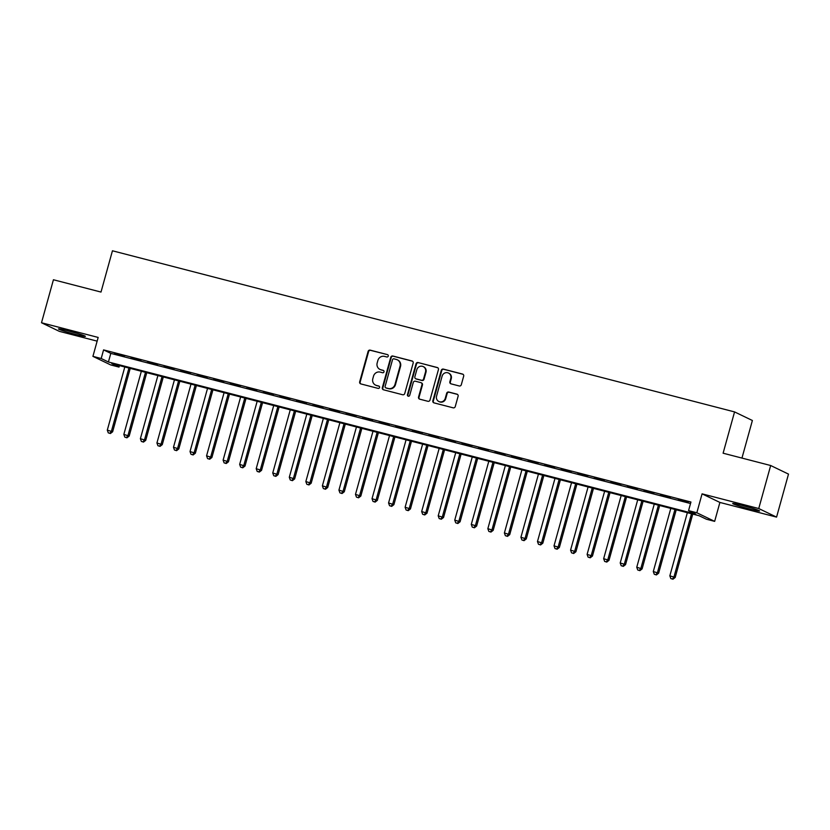 <?xml version="1.0" encoding="UTF-8"?>
<svg xmlns="http://www.w3.org/2000/svg" width="830" height="830" viewBox="0 0 830 830"><rect width="100%" height="100%" fill="white"/><g stroke="black" fill="none" stroke-linecap="round" stroke-linejoin="round"><path stroke-width="1.25" d="M388.264 356.091A1.224 1.172 -64.3 0 0 387.454 354.618L370.201 350.146A1.753 1.67 -64.3 0 0 368.105 351.412L359.681 381.81A1.753 1.67 -64.3 0 0 360.832 383.917L378.086 388.388A1.224 1.172 -64.3 0 0 378.947 386.106A1.224 1.172 -64.3 0 0 378.75 386.023L376.509 385.452A5.613 5.364 -64.3 0 1 372.815 378.698L373.521 376.166A5.613 5.364 -64.3 0 1 380.213 372.11L382.443 372.691A1.224 1.172 -64.3 0 0 383.304 370.398A1.224 1.172 -64.3 0 0 383.097 370.325L380.866 369.744A5.613 5.364 -64.3 0 1 377.173 362.99L377.868 360.459A5.613 5.364 -64.3 0 1 384.57 356.402L386.801 356.983A1.224 1.172 -64.3 0 0 388.264 356.091M742.394 505.439A13.944 0.778 -164.5 0 0 732.714 503.52A13.944 0.778 -164.5 0 0 749.905 509.06A13.944 0.778 -164.5 0 0 759.595 510.979A13.944 0.778 -164.5 0 0 742.394 505.439M68.164 330.817A13.944 0.778 -164.5 0 0 58.484 328.898A13.944 0.778 -164.5 0 0 75.675 334.438A13.944 0.778 -164.5 0 0 85.366 336.347A13.944 0.778 -164.5 0 0 68.164 330.817M459.229 385.971A1.753 1.67 -64.3 0 0 461.314 384.695L463.68 376.166A1.753 1.67 -64.3 0 0 462.528 374.06L443.365 369.101A1.753 1.67 -64.3 0 0 441.27 370.367L432.845 400.766A1.753 1.67 -64.3 0 0 433.997 402.872L453.159 407.831A1.753 1.67 -64.3 0 0 455.255 406.565L458.108 396.263A1.753 1.67 -64.3 0 0 456.957 394.157L448.75 392.03A1.753 1.67 -64.3 0 0 446.665 393.296L445.243 398.41A4.7 4.482 -64.3 0 1 438.863 401.513A4.7 4.482 -64.3 0 1 436.559 396.159L442.11 376.146A4.7 4.482 -64.3 0 1 448.49 373.044A4.7 4.482 -64.3 0 1 450.794 378.397L449.87 381.727A1.753 1.67 -64.3 0 0 451.022 383.844L459.229 385.971M688.558 510.626L696.837 512.774L714.651 521.365L706.382 519.217L699.161 515.741L111.791 363.613L119.022 367.088L110.743 364.951L92.919 356.361L101.198 358.508L108.419 361.984L695.789 514.112L688.558 510.626L690.944 502.026L103.574 349.897L101.198 358.508M92.919 356.361L98.168 337.437L41.5 322.756L53.431 279.752L101.001 292.067L112.444 250.785L734.56 411.908L723.106 453.201L770.676 465.516L758.745 508.531L702.076 493.85L696.837 512.774M413.174 363.084A1.753 1.67 -64.3 0 0 412.022 360.977L392.86 356.018A1.753 1.67 -64.3 0 0 390.764 357.284L382.329 387.683A1.753 1.67 -64.3 0 0 383.491 389.789L402.654 394.748A1.753 1.67 -64.3 0 0 404.75 393.482L413.174 363.084M418.113 362.554L437.275 367.524A1.753 1.67 -64.3 0 1 438.427 369.63L430.002 400.029A1.753 1.67 -64.3 0 1 427.907 401.295L419.71 399.168A1.753 1.67 -64.3 0 1 418.548 397.062L421.972 384.736A1.753 1.67 -64.3 0 0 420.81 382.62L415.374 381.219A1.753 1.67 -64.3 0 0 413.278 382.485L409.719 395.319A1.224 1.172 -64.3 0 1 408.049 396.128A1.224 1.172 -64.3 0 1 407.447 394.727L416.017 363.82A1.753 1.67 -64.3 0 1 418.113 362.554L437.752 367.752A1.753 1.67 -64.3 0 0 437.752 367.752L437.275 367.524M770.676 465.516L788.5 474.106L776.569 517.111L758.745 508.531M41.5 322.756L59.324 331.346L97.141 341.14M124.448 356.08L114.519 353.507L124.448 356.08M140.986 360.365L131.057 357.803L140.986 360.365M157.534 364.65L147.605 362.088L157.534 364.65M174.082 368.935L164.153 366.372L174.082 368.935M190.63 373.22L180.701 370.657L190.63 373.22M207.168 377.505L197.239 374.942L207.168 377.505M223.716 381.8L213.787 379.227L223.716 381.8M240.264 386.085L230.335 383.512L240.264 386.085M256.812 390.37L246.884 387.797L256.812 390.37M273.35 394.655L263.421 392.082L273.35 394.655M289.898 398.94L279.969 396.367L289.898 398.94M306.446 403.224L296.518 400.651L306.446 403.224M322.995 407.509L313.066 404.936L322.995 407.509M339.532 411.794L329.603 409.221L339.532 411.794M356.08 416.079L346.151 413.506L356.08 416.079M372.629 420.364L362.7 417.791L372.629 420.364M389.177 424.649L379.248 422.076L389.177 424.649M405.714 428.934L395.786 426.361L405.714 428.934M422.263 433.219L412.334 430.646L422.263 433.219M438.811 437.503L428.882 434.93L438.811 437.503M455.359 441.788L445.43 439.215L455.359 441.788M471.897 446.073L461.968 443.5L471.897 446.073M488.445 450.358L478.516 447.785L488.445 450.358M504.993 454.643L495.064 452.07L504.993 454.643M521.541 458.928L511.612 456.355L521.541 458.928M538.079 463.213L528.15 460.64L538.079 463.213M554.627 467.498L544.698 464.925L554.627 467.498M571.175 471.782L561.246 469.22L571.175 471.782M587.723 476.067L577.794 473.505L587.723 476.067M604.261 480.352L594.332 477.79L604.261 480.352M620.809 484.637L610.88 482.074L620.809 484.637M637.357 488.932L627.428 486.359L637.357 488.932M653.905 493.217L643.976 490.644L653.905 493.217M670.443 497.502L660.514 494.929L670.443 497.502M103.574 349.897L110.805 353.383L690.529 503.53M678.266 499.795L688.195 502.368L678.338 499.546M741.958 458.077L752.385 420.488L734.56 411.908M702.076 493.85L719.901 502.441L776.569 517.111M719.901 502.441L714.651 521.365M119.437 365.584L119.022 367.088M110.805 353.383L108.419 361.984M379.933 369.402L380.41 369.63A5.613 5.364 -64.3 0 0 381.354 369.973L380.866 369.744M383.533 370.543L381.354 369.973M375.575 385.099L376.052 385.338A5.613 5.364 -64.3 0 0 376.996 385.68L376.509 385.452M379.175 386.24L376.996 385.68M387.454 354.618L370.678 350.385A1.753 1.67 -64.3 0 0 368.593 351.65L360.158 382.049A1.753 1.67 -64.3 0 0 360.791 383.906M412.541 361.226A1.753 1.67 -64.3 0 0 412.5 361.216L393.337 356.246A1.753 1.67 -64.3 0 0 391.241 357.512L382.817 387.911A1.753 1.67 -64.3 0 0 383.45 389.778M393.991 358.84A1.224 1.172 -64.3 0 0 392.517 359.732L385.12 386.407A1.224 1.172 -64.3 0 0 385.929 387.89L388.284 388.502A5.613 5.364 -64.3 0 0 394.987 384.435L400.039 366.206A5.613 5.364 -64.3 0 0 396.346 359.452L393.991 358.84M385.722 387.818L386.209 388.046A1.224 1.172 -64.3 0 0 386.417 388.118L385.929 387.89M397.28 359.795L397.767 360.033A5.613 5.364 -64.3 0 1 400.527 366.435L395.464 384.674A5.613 5.364 -64.3 0 1 388.772 388.731L386.417 388.118M421.111 382.734L421.588 382.962A1.753 1.67 -64.3 0 1 422.449 384.964L419.036 397.29A1.753 1.67 -64.3 0 0 419.658 399.157M418.59 362.793A1.753 1.67 -64.3 0 0 416.504 364.059L407.924 394.956A1.224 1.172 -64.3 0 0 408.308 396.211M425.52 371.944A4.7 4.482 -64.3 0 0 423.207 366.59A4.7 4.482 -64.3 0 0 416.826 369.692L414.876 376.737A1.753 1.67 -64.3 0 0 416.027 378.854L421.474 380.254A1.753 1.67 -64.3 0 0 423.559 378.988L425.52 371.944L425.998 372.172A4.7 4.482 -64.3 0 0 423.694 366.819L423.207 366.59M415.737 378.739L416.214 378.978A1.753 1.67 -64.3 0 0 416.515 379.082L416.027 378.854M425.998 372.172L424.047 379.227A1.753 1.67 -64.3 0 1 421.951 380.493L416.515 379.082M448.49 373.044L448.968 373.272A4.7 4.482 -64.3 0 1 451.271 378.625L450.348 381.966A1.753 1.67 -64.3 0 0 450.981 383.834M438.863 401.513L439.34 401.741A4.7 4.482 -64.3 0 0 445.731 398.639L445.243 398.41M457.475 394.395A1.753 1.67 -64.3 0 0 457.434 394.385L449.238 392.268A1.753 1.67 -64.3 0 0 447.142 393.534L445.731 398.639M463.057 374.309A1.753 1.67 -64.3 0 0 463.005 374.288L443.843 369.329A1.753 1.67 -64.3 0 0 441.757 370.595L433.322 400.994A1.753 1.67 -64.3 0 0 433.955 402.861M124.811 366.985L107.298 430.127L112.631 431.776L130.217 368.385M109.934 433.291L108.274 432.855L110.411 433.519L109.934 433.291L111.428 431.195L128.941 368.053M108.274 432.855L107.298 430.127M112.631 431.776L110.411 433.519M73.995 332.405A12.066 0.674 15.5 0 1 70.26 331.367M67.033 330.527A13.861 0.768 -164.5 0 0 76.038 333.048A13.861 0.768 -164.5 0 0 77.2 333.338M741.263 505.148A13.861 0.768 -164.5 0 0 751.43 507.97M748.224 507.026A12.066 0.674 15.5 0 1 744.489 505.989M141.349 371.269L123.836 434.412L129.179 436.061L146.765 372.67M126.471 437.576L124.822 437.14L126.959 437.804L126.471 437.576L127.976 435.48L145.489 372.338M124.822 437.14L123.836 434.412M129.179 436.061L126.959 437.804M157.897 375.554L140.384 438.697L145.727 440.346L163.313 376.955M143.019 441.861L141.37 441.425L143.507 442.089L143.019 441.861L144.524 439.765L162.037 376.623M141.37 441.425L140.384 438.697M145.727 440.346L143.507 442.089M174.445 379.839L156.932 442.981L162.275 444.631L179.851 381.24M159.568 446.146L157.918 445.72L160.045 446.374L159.568 446.146L161.072 444.05L178.585 380.908M157.918 445.72L156.932 442.981M162.275 444.631L160.045 446.374M190.993 384.124L173.48 447.266L178.813 448.916L196.399 385.525M176.116 450.431L174.456 450.005L176.593 450.659L176.116 450.431L177.61 448.335L195.123 385.193M174.456 450.005L173.48 447.266M178.813 448.916L176.593 450.659M207.531 388.409L190.018 451.551L195.361 453.201L212.947 389.81M192.653 454.716L191.004 454.29L193.141 454.944L192.653 454.716L194.158 452.63L211.671 389.478M191.004 454.29L190.018 451.551M195.361 453.201L193.141 454.944M224.079 392.694L206.566 455.836L211.909 457.486L229.495 394.094M209.202 459L207.552 458.575L209.689 459.229L209.202 459L210.706 456.915L228.219 393.762M207.552 458.575L206.566 455.836M211.909 457.486L209.689 459.229M240.627 396.979L223.114 460.121L228.458 461.781L246.033 398.379M225.75 463.285L224.1 462.86L226.227 463.514L225.75 463.285L227.254 461.2L244.767 398.047M224.1 462.86L223.114 460.121M228.458 461.781L226.227 463.514M257.175 401.264L239.663 464.406L244.995 466.066L262.581 402.664M242.298 467.57L240.638 467.145L242.775 467.798L242.298 467.57L243.792 465.485L261.305 402.332M240.638 467.145L239.663 464.406M244.995 466.066L242.775 467.798M273.713 405.548L256.2 468.691L261.543 470.351L279.129 406.949M258.836 471.855L257.186 471.43L259.323 472.083L258.836 471.855L260.34 469.77L277.853 406.617M257.186 471.43L256.2 468.691M261.543 470.351L259.323 472.083M290.261 409.833L272.748 472.976L278.092 474.636L295.677 411.234M275.384 476.14L273.734 475.715L275.871 476.368L275.384 476.14L276.888 474.055L294.401 410.902M273.734 475.715L272.748 472.976M278.092 474.636L275.871 476.368M306.81 414.118L289.296 477.271L294.64 478.92L312.215 415.519M291.932 480.425L290.282 479.999L292.409 480.663L291.932 480.425L293.436 478.339L310.939 415.187M290.282 479.999L289.296 477.271M294.64 478.92L292.409 480.663M323.358 418.403L305.845 481.556L311.177 483.205L328.763 419.804M308.48 484.71L306.82 484.284L308.957 484.948L308.48 484.71L309.974 482.624L327.487 419.472M306.82 484.284L305.845 481.556M311.177 483.205L308.957 484.948M339.895 422.688L322.382 485.841L327.726 487.49L345.311 424.089M325.018 488.995L323.368 488.569L325.505 489.233L325.018 488.995L326.522 486.909L344.035 423.757M323.368 488.569L322.382 485.841M327.726 487.49L325.505 489.233M356.444 426.973L338.931 490.125L344.274 491.775L361.859 428.373M341.566 493.279L339.916 492.854L342.053 493.518L341.566 493.279L343.07 491.194L360.583 428.041M339.916 492.854L338.931 490.125M344.274 491.775L342.053 493.518M372.992 431.258L355.479 494.41L360.822 496.06L378.397 432.658M358.114 497.564L356.464 497.139L358.591 497.803L358.114 497.564L359.618 495.479L377.121 432.326M356.464 497.139L355.479 494.41M360.822 496.06L358.591 497.803M389.54 435.543L372.027 498.695L377.36 500.345L394.945 436.943M374.662 501.849L373.002 501.424L375.139 502.088L374.662 501.849L376.156 499.764L393.669 436.611M373.002 501.424L372.027 498.695M377.36 500.345L375.139 502.088M406.077 439.827L388.565 502.98L393.908 504.63L411.493 441.228M391.2 506.134L389.55 505.709L391.687 506.373L391.2 506.134L392.704 504.049L410.217 440.896M389.55 505.709L388.565 502.98M393.908 504.63L391.687 506.373M422.626 444.112L405.113 507.265L410.456 508.915L428.041 445.513M407.748 510.419L406.098 509.994L408.236 510.658L407.748 510.419L409.252 508.334L426.765 445.191M406.098 509.994L405.113 507.265M410.456 508.915L408.236 510.658M439.174 448.397L421.661 511.55L427.004 513.199L444.579 449.798M424.296 514.704L422.646 514.278L424.773 514.942L424.296 514.704L425.8 512.618L443.303 449.476M422.646 514.278L421.661 511.55M427.004 513.199L424.773 514.942M455.722 452.682L438.209 515.835L443.542 517.484L461.127 454.083M440.844 518.989L439.184 518.563L441.321 519.227L440.844 518.989L442.338 516.903L459.851 453.761M439.184 518.563L438.209 515.835M443.542 517.484L441.321 519.227M472.26 456.967L454.747 520.12L460.09 521.769L477.675 458.368M457.382 523.284L455.732 522.848L457.87 523.512L457.382 523.284L458.886 521.188L476.399 458.046M455.732 522.848L454.747 520.12M460.09 521.769L457.87 523.512M488.808 461.252L471.295 524.404L476.638 526.054L494.224 462.652M473.93 527.569L472.28 527.133L474.418 527.797L473.93 527.569L475.434 525.473L492.947 462.331M472.28 527.133L471.295 524.404M476.638 526.054L474.418 527.797M505.356 465.537L487.843 528.689L493.186 530.339L510.761 466.948M490.478 531.854L488.829 531.418L490.955 532.082L490.478 531.854L491.983 529.758L509.485 466.616M488.829 531.418L487.843 528.689M493.186 530.339L490.955 532.082M521.904 469.822L504.391 532.974L509.724 534.624L527.309 471.233M507.026 536.139L505.366 535.703L507.504 536.367L507.026 536.139L508.52 534.043L526.033 470.901M505.366 535.703L504.391 532.974M509.724 534.624L507.504 536.367M538.442 474.117L520.929 537.259L526.272 538.909L543.858 475.517M523.564 540.423L521.914 539.988L524.052 540.652L523.564 540.423L525.068 538.328L542.581 475.185M521.914 539.988L520.929 537.259M526.272 538.909L524.052 540.652M554.99 478.402L537.477 541.544L542.82 543.193L560.406 479.802M540.112 544.708L538.463 544.273L540.6 544.937L540.112 544.708L541.616 542.613L559.13 479.47M538.463 544.273L537.477 541.544M542.82 543.193L540.6 544.937M571.538 482.687L554.025 545.829L559.368 547.478L576.943 484.087M556.66 548.993L555 548.557L557.138 549.221L556.66 548.993L558.165 546.897L575.667 483.755M555 548.557L554.025 545.829M559.368 547.478L557.138 549.221M588.086 486.971L570.573 550.114L575.906 551.763L593.491 488.372M573.208 553.278L571.548 552.842L573.686 553.506L573.208 553.278L574.702 551.182L592.215 488.04M571.548 552.842L570.573 550.114M575.906 551.763L573.686 553.506M604.624 491.256L587.111 554.399L592.454 556.048L610.04 492.657M589.746 557.563L588.097 557.138L590.234 557.791L589.746 557.563L591.251 555.467L608.764 492.325M588.097 557.138L587.111 554.399M592.454 556.048L590.234 557.791M621.172 495.541L603.659 558.683L609.002 560.333L626.577 496.942M606.294 561.848L604.645 561.422L606.782 562.076L606.294 561.848L607.799 559.762L625.312 496.61M604.645 561.422L603.659 558.683M609.002 560.333L606.782 562.076M637.72 499.826L620.207 562.968L625.55 564.618L643.126 501.227M622.842 566.133L621.182 565.707L623.32 566.361L622.842 566.133L624.347 564.047L641.849 500.895M621.182 565.707L620.207 562.968M625.55 564.618L623.32 566.361M654.268 504.111L636.755 567.253L642.088 568.913L659.674 505.512M639.39 570.418L637.731 569.992L639.868 570.646L639.39 570.418L640.885 568.332L658.398 505.18M637.731 569.992L636.755 567.253M642.088 568.913L639.868 570.646M670.806 508.396L653.293 571.538L658.636 573.198L676.222 509.796M655.928 574.702L654.279 574.277L656.416 574.931L655.928 574.702L657.433 572.617L674.946 509.464M654.279 574.277L653.293 571.538M658.636 573.198L656.416 574.931M687.354 512.681L669.841 575.823L675.184 577.483L692.76 514.081M672.476 578.987L670.827 578.562L672.964 579.216L672.476 578.987L673.981 576.902L691.494 513.749M670.827 578.562L669.841 575.823M675.184 577.483L672.964 579.216"/></g></svg>
